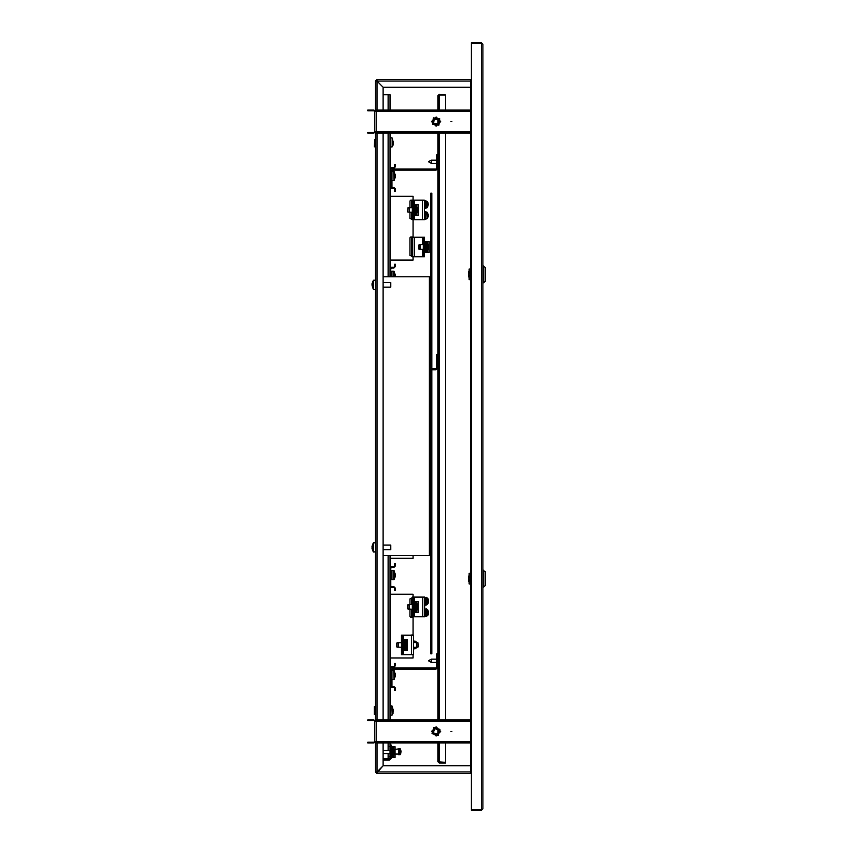 <?xml version="1.0" encoding="UTF-8"?>
<svg xmlns="http://www.w3.org/2000/svg" width="853" height="853" viewBox="0 0 853 853"><rect width="100%" height="100%" fill="white"/><g stroke="black" fill="none" stroke-linecap="round" stroke-linejoin="round"><path stroke-width="1.28" d="M471.41 771.965L470.643 771.965L470.643 720.678L376.216 720.678L376.216 721.446L373.913 720.678L367.771 720.678L367.771 719.911L373.913 719.911L375.448 721.446L375.448 131.554L373.913 133.089L367.771 133.089L367.771 132.322L373.913 132.322L374.68 131.554L376.216 131.554L376.216 132.322L470.643 132.322L470.643 110.826L376.216 110.826L376.216 111.594L374.68 111.594L373.913 110.826L367.771 110.826L367.771 110.058L373.913 110.058L375.448 111.594L375.448 81.035L376.983 81.046L376.216 81.035L376.983 81.046L376.983 79.5L470.408 79.5L470.408 81.803L471.41 80.363M470.643 110.826L470.643 81.035L471.41 81.035M471.41 772.637L470.408 771.197L470.408 773.5L376.983 773.5L376.994 771.965L376.983 772.733L376.983 771.954L376.216 771.965L376.994 771.965L376.983 772.733L376.983 771.954L375.448 771.965L375.448 741.406L373.913 742.942L367.771 742.942L367.771 742.174L373.913 742.174L374.68 741.406L376.216 741.406L376.216 742.174L470.643 742.174M374.68 710.549L374.296 714.387L374.296 706.71L374.68 710.549M374.68 707.126L374.68 713.972M374.68 139.636L374.296 146.908L374.68 139.636L375.064 145.255M431.255 163.328L428.419 161.718L431.255 160.108L431.255 163.328L436.715 163.328M431.255 662.333L428.419 660.723L431.255 659.113L431.255 662.333L436.715 662.333M389.778 758.797L383.125 758.797M383.125 94.736L390.034 94.736L390.034 110.058M393.681 755.108L393.681 757.453L395.024 757.453L395.024 746.706L391.186 746.706M393.681 757.453L391.186 757.453M392.337 749.009L393.745 749.126L393.745 755.044L394.459 752.474M393.745 749.126L394.459 751.685M395.024 749.392L400.121 748.742L400.121 754.66L400.846 753.231M398.714 749.392L398.714 754.766L400.121 754.66M400.121 748.742L401.027 751.035L400.835 753.22M413.065 654.72L413.065 657.983L390.034 657.983L390.034 719.911M390.034 668.016L391.57 666.481L393.873 666.481L394.64 665.713L394.64 663.41L395.408 663.41L395.408 665.713L393.873 667.249L391.57 667.249L390.802 668.016L390.802 685.673L391.57 686.441L393.873 686.441L395.408 687.976L395.408 690.28L394.64 690.28L394.64 687.976L393.873 687.209L391.57 687.209L390.034 685.673M391.954 670.319L394.075 670.501L394.075 679.361L395.397 676.066M395.248 673.87L395.397 676.088M395.227 673.795L393.734 670.319L394.075 679.361L391.954 679.532M395.248 675.992L395.397 675.139M395.248 574.069L393.734 570.518L393.734 579.731L391.954 579.731L391.954 570.518L394.075 570.7L394.075 579.56L395.397 576.265M395.227 573.994L395.397 576.287M395.248 576.191L395.397 575.338M391.954 276.809L391.954 271.115L394.075 271.297L394.075 276.809M395.248 274.666L395.387 276.809M395.227 274.591L393.734 271.115L393.734 276.809M395.248 276.788L395.397 275.935M391.954 171.314L394.075 171.496L394.075 180.356L395.397 177.061M395.248 174.865L395.397 177.083M395.227 174.79L393.734 171.314L394.075 180.356L391.954 180.527M395.248 176.987L395.397 176.134M413.065 555.484L413.065 558.342L390.034 558.342L390.034 594.264L413.065 594.264L413.065 597.143M390.034 568.215L391.57 566.68L393.873 566.68L394.64 565.912L394.64 563.609L395.408 563.609L395.408 565.912L393.873 567.448L391.57 567.448L390.802 568.215L390.802 585.872L391.57 586.64L393.873 586.64L395.408 588.175L395.408 590.479L394.64 590.479L394.64 588.175L393.873 587.408L391.57 587.408L390.034 585.872M413.065 256.796L413.065 260.058L390.034 260.058L390.034 276.809M390.034 268.812L391.57 267.277L393.873 267.277L394.64 266.509L394.64 264.206L395.408 264.206L395.408 266.509L393.873 268.045L391.57 268.045L390.802 268.812L390.802 276.809M390.034 133.089L390.034 196.339L413.065 196.339L413.065 200.178M390.034 169.011L391.57 167.476L393.873 167.476L394.64 166.708L394.64 164.405L395.408 164.405L395.408 166.708L393.873 168.244L391.57 168.244L390.802 169.011L390.802 186.668L391.57 187.436L393.873 187.436L395.408 188.971L395.408 191.275L394.64 191.275L394.64 188.971L393.873 188.204L391.57 188.204L390.034 186.668M407.244 639.558L403.405 639.558L403.405 650.306L407.244 650.306L407.244 639.558M418.183 606.12L418.183 601.557L414.345 601.557L414.345 612.305L418.183 612.305L418.183 607.752M414.281 603.657L414.281 597.143L424.645 597.143L424.645 616.719L414.281 616.719L414.281 610.215M414.281 597.143L412.362 597.143L412.362 616.719L414.281 616.719M403.341 641.659L403.341 635.144L413.513 635.144L413.513 654.72L403.341 654.72L403.341 648.216M403.341 635.144L401.422 635.144L401.422 654.72L403.341 654.72M396.794 646.702L396.794 643.237M398.33 642.757L398.33 647.118M418.13 644.644L418.13 646.702M416.595 642.672L417.927 642.799L417.927 647.064L416.595 647.203L416.595 642.672L413.513 642.672M407.734 608.701L407.734 605.033L407.947 609.063L412.362 609.202M407.734 608.839L407.947 604.798L409.269 604.67L409.269 609.202M406.678 643.45L405.964 641.978L405.964 647.896L406.796 645.636M406.87 644.889L406.774 645.7M418.013 606.696L417.288 603.988L417.288 609.895L418.013 608.477M417.064 609.991L417.064 603.86L415.88 603.86L415.88 610.002L417.288 609.895M418.013 606.931L418.194 607.56M426.244 609.618L427.652 609.735L427.652 615.653L428.366 614.171M428.473 611.996L428.558 613.467M428.451 611.921L427.652 609.735M428.473 613.392L428.558 612.742M426.244 598.102L427.652 598.22L427.652 604.084M428.558 600.597L428.377 602.676M425.476 609.149L426.244 608.85L426.244 616.527L425.476 616.527L425.476 609.149M425.476 597.633L426.244 597.335L426.244 605.012L425.476 605.012L425.476 597.633M415.112 647.203L415.112 648.77L414.345 648.77L414.345 647.203M414.345 642.672L414.345 641.093L415.112 641.093L415.112 642.672M415.112 641.861L416.52 641.978L416.52 642.672M416.52 647.203L416.52 647.896L416.957 647.16M422.534 249.268L422.534 256.796L412.362 256.796L412.362 237.219L422.534 237.219L422.534 244.747M422.534 256.796L424.453 256.796L424.453 237.219L422.534 237.219M414.281 206.693L414.281 200.178L413.513 200.178L413.513 219.754L414.281 219.754L414.281 213.239M414.281 200.178L424.41 200.178L424.41 219.754L414.281 219.754M429.123 241.634L425.284 241.634L425.284 252.381L429.123 252.381L429.123 241.634M418.183 204.592L414.345 204.592L414.345 215.34L418.183 215.34L418.183 204.592M418.674 248.777L418.674 245.11L418.674 248.905L420.209 249.257M418.887 249.14L418.887 244.875L420.209 244.747L420.209 249.268L423.301 249.268M407.734 209.891L407.734 211.864L407.734 209.891M407.734 211.864L407.947 207.833L409.269 207.706L409.269 212.226L412.362 212.226M426.436 243.937L427.843 244.054L427.843 249.95M428.75 247.711L428.569 248.543L428.75 247.711M428.569 247.007L428.75 247.626M428.569 245.493L428.558 247.242M415.496 206.895L416.904 207.012L416.904 212.919L417.629 211.373M417.778 209.348L417.767 210.979M417.778 210.595L417.767 209.966M427.417 205.797L427.417 207.546L428.153 204.816M428.323 215.777L428.131 216.779M426.01 201.521L427.417 201.639L427.417 207.546M428.323 203.974L428.142 205.061M426.01 212.269L427.417 212.386L427.417 218.293L428.323 216.118M428.217 214.625L428.142 216.054M428.206 214.583L427.193 212.269L427.417 218.293L426.01 218.411M428.217 216.054L428.323 215.446M425.242 205.509L425.242 200.754L426.01 200.754L426.01 208.431L425.242 208.431L425.242 205.509M425.242 215.521L425.242 211.501L426.01 211.501L426.01 219.178L425.242 219.178L425.242 215.521M393.19 710.25L392.156 706.145L392.156 714.985L393.19 712.937M393.19 710.752L393.478 711.509M393.19 142.152L392.156 138.047L392.156 146.887L393.19 144.829M393.19 142.654L393.478 143.411M383.125 276.809L430.722 276.809L430.722 193.194L431.874 193.194L431.874 653.814L430.722 653.814L430.722 555.484L383.125 555.484M483.694 265.901L483.694 282.791L485.229 281.255L485.229 267.437L482.926 265.901M469.107 271.158L469.107 277.524M470.643 279.72L469.107 279.72L469.107 275.882L470.643 275.882M470.643 272.811L469.107 272.811L469.107 268.972L470.643 268.972M483.694 570.209L483.694 587.099L485.229 585.563L485.229 571.745L482.926 570.209M469.107 575.476L469.107 581.842M470.643 584.028L469.107 584.028L469.107 580.189L470.643 580.189M470.643 577.118L469.107 577.118L469.107 573.28L470.643 573.28M375.448 552.019L373.326 551.848L373.326 542.977L372.004 546.272M383.125 549.716L390.802 549.716L390.802 545.11L383.125 545.11M372.164 548.479L372.004 546.251M372.164 546.346L372.004 547.178M375.448 289.466L373.326 289.295L373.326 280.424L372.004 283.718M383.125 287.162L390.802 287.162L390.802 282.556L383.125 282.556M372.164 285.926L372.004 283.697M372.185 285.99L373.326 289.295M372.164 283.793L372.004 284.625M375.448 706.774L375.448 714.324M375.448 139.295L375.064 146.684M393.521 749.009L393.745 755.044M399.897 748.625L399.897 754.766M390.802 577.428L391.762 577.428L391.954 572.63M391.762 276.809L391.954 273.227M397.008 642.885L397.008 646.99M402.797 641.712L402.797 648.291L403.405 648.056L403.17 641.712M413.737 603.583L413.737 610.29L414.345 610.055L414.345 603.817L413.716 603.583M424.869 616.047L425.242 609.341L424.645 615.813M424.645 598.06L424.869 604.532L425.476 604.297M424.869 597.825L425.242 604.532M412.127 604.67L412.362 603.817M411.764 604.67L411.53 603.817M412.127 609.202L412.127 610.29L411.764 609.202M404.557 641.861L405.74 641.861L405.964 647.896M415.496 608.466L415.88 605.246M427.428 609.618L427.652 615.653M427.428 598.102L427.428 604.244L428.366 602.73M413.737 647.203L413.513 648.056M414.11 647.203L414.345 648.056M413.737 642.672L413.737 641.584L414.11 642.672M416.296 641.861L416.296 642.672M416.296 647.203L416.52 647.896M424.677 243.681L424.453 250.132M424.677 243.659L425.284 250.132L424.677 250.356M412.362 250.132L412.362 243.883M412.127 250.356L411.53 243.883M413.737 206.618L413.513 213.09L414.206 213.293L414.345 206.842L413.513 206.842M412.127 207.706L412.362 205.882M411.764 207.706L411.53 205.882M427.62 243.937L427.62 250.057M416.68 206.895L416.904 212.919M424.506 201.287L424.645 207.94L425.242 207.716L425.242 201.468M424.41 212.216L424.495 218.635M424.591 211.992L425.242 218.464M428.131 203.035L427.193 201.521L427.193 207.663L426.01 207.663M392.156 706.113L390.034 705.943L391.815 705.943L392.156 714.985M390.034 147.057L392.156 146.887L392.156 138.015M373.667 552.019L373.326 542.977M373.667 289.466L373.326 280.424M389.192 746.535L390.034 746.684L389.192 746.535M389.192 756.867L390.034 756.718L389.192 756.867M425.146 218.645L424.41 218.464M468.489 276.5L468.724 271.659M468.489 272.086L468.724 277.022M468.489 580.818L468.724 575.978M468.489 576.404L468.724 581.341M451.834 731.426L451.066 731.426L451.834 731.426M431.49 731.426L436.096 726.82L440.702 731.426L436.096 736.032L431.49 731.426M451.834 121.574L451.066 121.574L451.834 121.574M431.49 121.574L436.096 116.968L440.702 121.574L436.096 126.18L431.49 121.574M437.738 734.561L439.231 729.784L434.454 728.291L432.961 733.068L437.738 734.561M434.134 727.694L439.839 729.475L438.058 735.169L432.354 733.388L434.134 727.694M438.133 735.307L439.977 729.4L434.06 727.556L432.215 733.463L438.133 735.307M434.667 728.707L433.377 732.855L437.525 734.145L438.815 730.008L434.667 728.707M438.239 735.51L432.013 733.569L433.953 727.353L440.702 731.426M433.942 118.759L433.281 123.717L438.25 124.378L438.911 119.42L433.942 118.759M438.666 124.922L432.738 124.133L433.527 118.215L439.455 119.004L438.666 124.922M433.441 118.098L432.62 124.229L438.751 125.05L439.572 118.908L433.441 118.098M438.89 125.231L432.439 124.367L433.303 117.906L439.753 118.77L438.89 125.231M437.962 124.005L438.538 119.708L434.23 119.132L433.655 123.44L437.962 124.005M425.199 201.34L424.41 201.468M482.926 44.185L481.391 42.65L481.391 809.582L471.41 809.582L471.41 43.418L481.391 43.418L482.926 44.185L482.926 808.815L481.391 809.582L481.391 810.35L482.926 808.815M376.216 132.322L376.216 133.089L470.643 133.089L470.643 720.678M481.391 810.35L471.41 810.35L471.41 809.582M470.408 771.197L470.643 765.056M374.68 741.406L374.68 721.446M470.643 742.942L376.216 742.942L376.216 742.174M470.643 719.911L376.216 719.911L376.216 720.678M374.68 131.554L374.68 111.594M470.643 133.089L470.643 132.322M470.643 110.058L376.216 110.058L376.216 110.826M470.408 87.177L383.136 87.177L376.994 81.035L376.983 79.5L375.448 81.035M471.41 772.733L470.408 772.733M471.41 773.5L470.408 773.5M470.408 79.5L471.41 79.5M470.408 80.267L471.41 80.267M376.216 771.965L376.983 771.954L376.216 771.965L376.983 772.733L383.136 765.823L470.408 765.823M376.983 80.267L376.994 81.035L376.216 81.035L376.983 79.5M376.983 772.733L376.983 773.5L375.448 771.965L376.983 771.954L376.983 742.942M383.125 742.942L383.125 765.813L376.983 771.954L470.408 771.965M376.983 110.058L376.983 81.046L383.125 87.187L383.125 110.058M383.125 133.089L383.125 719.911M471.41 43.418L471.41 42.65L481.391 42.65M470.643 87.944L470.408 81.803M383.125 760.14L389.267 760.14L391.186 758.221L391.186 745.17L390.034 745.17L390.034 758.221L389.267 758.989L383.125 758.989M391.186 745.17L390.034 743.411M390.034 742.942L390.034 745.17M392.337 746.706L392.337 757.453M395.024 753.999L398.714 753.999M400.835 752.09L400.835 751.301M390.034 674.968L390.802 674.968M390.034 678.732L390.802 678.732M390.802 669.936L392.721 668.016L435.947 668.016L436.715 667.249L436.715 653.814L437.866 653.814M390.802 685.673L391.954 685.673L391.954 669.936L392.721 669.168L435.947 669.168L437.866 667.249M390.802 170.931L392.721 169.011L435.947 169.011L436.715 168.244L436.715 154.809L437.866 154.809M390.802 186.668L391.954 186.668L391.954 170.931L392.721 170.163L435.947 170.163L437.866 168.244M431.874 368.613L435.947 368.613L436.715 367.846L436.715 354.411L437.866 354.411M431.874 369.765L435.947 369.765L437.866 367.846M390.034 575.167L390.802 575.167M390.034 578.931L390.802 578.931M390.034 275.764L390.802 275.764M390.034 175.963L390.802 175.963M390.034 179.727L390.802 179.727M412.362 598.102L409.994 598.87L409.994 604.67M390.034 657.983L390.034 594.264M409.994 609.202L409.994 616.527L410.762 617.295L413.065 617.295L413.065 634.952L410.25 635.144M411.53 598.102L411.53 604.67M411.53 609.202L411.53 617.295M404.557 639.558L404.557 650.306M415.496 601.557L415.496 612.305M413.513 616.719L413.513 597.143M402.573 654.72L402.573 635.144M418.002 607.165L418.002 606.472M390.034 558.342L390.034 555.484M413.513 200.178L410.762 200.178L409.994 200.945L409.994 207.706M390.034 260.058L390.034 196.339M413.065 219.754L413.065 237.027L410.762 237.027L409.994 237.795L409.994 255.452L412.362 256.22M409.994 212.226L409.994 218.603L412.362 219.37M411.53 200.178L411.53 207.706M411.53 212.226L411.53 219.37M411.53 237.027L411.53 256.22M423.301 237.219L423.301 256.796M412.362 200.178L412.362 219.754L413.513 219.754M426.436 241.634L426.436 252.381M415.496 204.592L415.496 215.34M428.558 248.564L427.843 249.961L426.436 250.078M393.19 710.848L393.18 709.899M393.19 142.75L393.18 141.801M430.722 555.484L430.722 276.809M445.543 742.942L445.543 762.39L437.866 761.75L437.866 742.942M437.866 719.911L437.866 133.089M445.543 719.911L445.543 133.089M437.866 728.92L437.866 733.943M437.866 119.057L437.866 124.08M437.866 110.058L437.866 95.696L439.167 94.928L445.543 94.928L439.167 94.395L437.866 95.696M438.399 729.4L438.399 733.463M438.399 119.537L438.399 123.6M439.167 94.395L439.167 94.928M437.866 761.75L439.167 763.062L439.167 762.518L445.543 762.518L445.543 763.062L439.167 763.062M438.527 762.177L439.167 762.518M439.167 110.058L439.167 95.067L445.543 95.067L445.543 110.058M469.107 272.811L469.107 275.882M469.107 577.118L469.107 580.189M470.643 741.406L376.216 741.406L376.216 721.446L470.643 721.446M470.643 131.554L376.216 131.554L376.216 111.594L470.643 111.594M376.994 81.035L470.408 81.035M376.983 719.911L376.983 133.089M388.115 758.797L388.115 753.615M388.115 750.544L388.115 742.942M388.115 719.911L388.115 555.484M388.115 276.809L388.115 133.089M388.115 110.058L388.115 94.736M393.681 746.706L393.681 749.062M405.9 639.558L405.9 641.914M405.9 647.96L405.9 650.306M416.84 601.557L416.84 603.86M416.84 610.002L416.84 612.305M422.725 597.143L422.725 616.719M411.594 635.144L411.594 654.72M414.281 256.796L414.281 237.219M422.491 219.754L422.491 200.178M427.779 241.634L427.779 243.99M427.779 250.025L427.779 252.381M416.84 204.592L416.84 206.948M416.84 212.983L416.84 215.34M429.422 555.484L429.422 276.809M439.167 762.39L439.167 742.942M439.167 719.911L439.167 133.089M431.255 160.108L436.715 160.108M431.255 659.113L436.715 659.113M392.337 755.15L393.521 755.15M383.125 753.615L390.034 753.615M383.125 750.544L390.034 750.544M390.802 572.821L391.762 572.821M390.802 273.418L391.762 273.418M418.183 606.622L418.183 607.251M397.008 642.799L401.422 642.672M397.008 647.064L401.422 647.203M416.595 647.203L413.513 647.203M409.269 604.67L412.362 604.67M404.557 648.003L405.74 648.003M426.244 615.759L427.428 615.759M428.366 599.627L427.652 598.22M426.244 604.244L427.428 604.244M416.957 642.704L416.52 641.978M415.112 648.003L416.296 648.003M420.209 244.747L423.301 244.747M409.269 212.226L407.745 211.917M409.269 207.706L412.362 207.706M428.569 245.472L427.843 244.054M417.767 208.964L416.904 207.012M415.496 213.037L416.68 213.037M390.034 715.155L391.815 715.155M390.034 137.845L391.954 137.866M482.926 282.791L483.694 282.791M482.926 587.099L483.694 587.099M372.004 548.575L373.326 551.848M375.448 542.807L373.667 542.807M375.448 280.253L373.667 280.253"/></g></svg>
